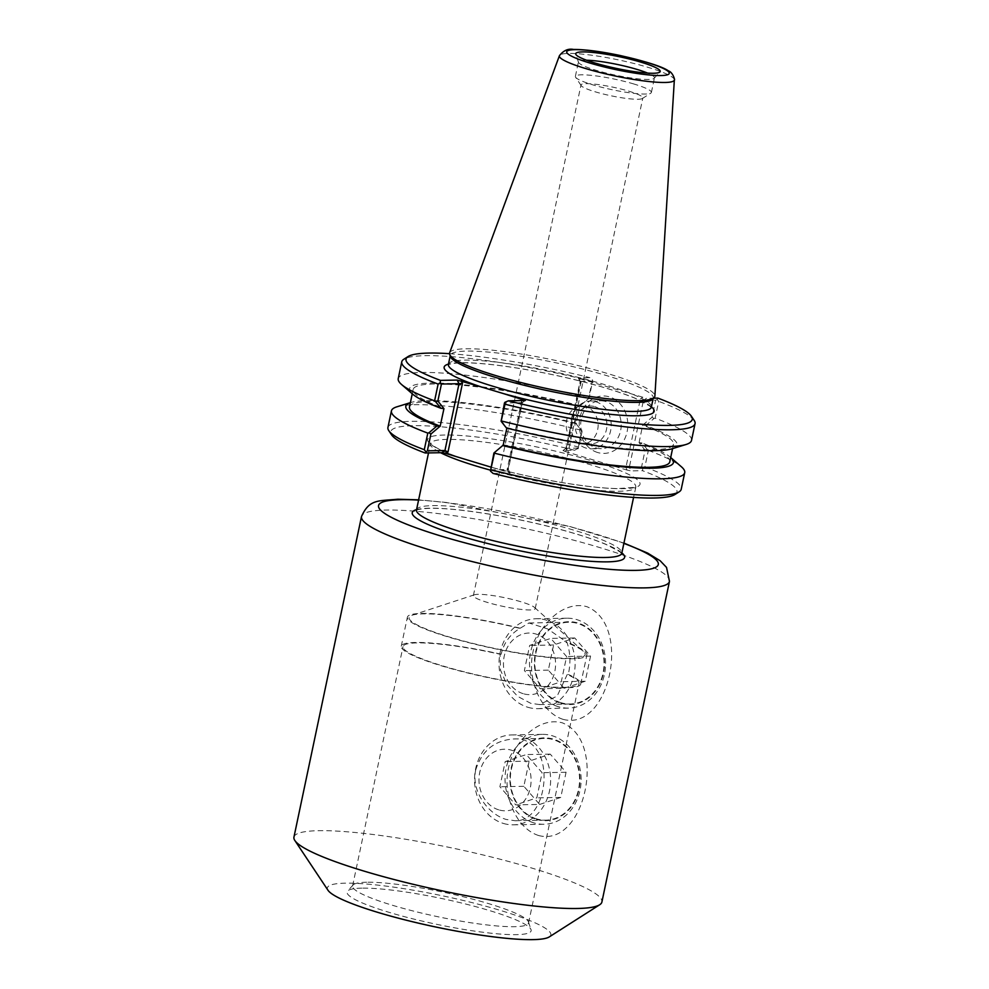 <?xml version="1.0" encoding="UTF-8"?>
<svg xmlns="http://www.w3.org/2000/svg" width="989" height="989" viewBox="0 0 989 989"><rect width="100%" height="100%" fill="white"/><g stroke="black" fill="none" stroke-linecap="round" stroke-linejoin="round"><path stroke-width="0.74" stroke-dasharray="4.95 3.71" d="M293.943 837.139A157.362 21.981 -168.1 0 1 318.693 830.686A157.362 21.981 -168.1 0 1 493.808 857.611A157.362 21.981 -168.1 0 1 601.893 902.03M538.609 835.52C585.315 847.932 607.876 740.86 562.358 722.848C538.906 716.246 513.464 741.256 508.581 767.761C502.35 794.006 515.331 828.102 538.609 835.52M563.1 719.362C609.793 731.761 632.354 624.702 586.836 606.677C563.384 600.076 537.954 625.097 533.071 651.603C526.828 677.836 539.809 711.944 563.1 719.362M522.316 400.582L521.549 401.114L507.073 469.837L508.309 472.272L490.94 467.117M561.097 702.734A40.883 34.59 89 0 1 535.061 658.34A40.883 34.59 89 0 1 568.687 622.242A40.883 34.59 89 0 1 604.032 662.494A40.883 34.59 89 0 1 570.183 703.995A40.883 34.59 89 0 1 561.097 702.734M500.1 654.248L501.176 654.224C503.858 642.788 510.213 634.11 520.226 628.213L528.93 622.971L547.708 628.93L566.932 642.269C570.356 652.221 570.814 662.939 568.316 674.436L567.253 674.461L557.153 696.095L539.438 704.551L530.685 703.29L517.766 696.441L506.998 684.808L500.521 670.134L500.1 654.248A89.925 12.56 11.9 0 0 417.16 642.899A89.925 12.56 11.9 0 0 403.018 646.596A89.925 12.56 11.9 0 0 488.418 677.428A89.925 12.56 11.9 0 0 578.998 683.671A89.925 12.56 11.9 0 0 567.253 674.461M536.607 818.892A40.883 34.59 89 0 1 510.571 774.511A40.883 34.59 89 0 1 544.21 738.412A40.883 34.59 89 0 1 579.554 778.652A40.883 34.59 89 0 1 545.705 820.165A40.883 34.59 89 0 1 536.607 818.892M475.746 769.825C481.853 750.762 494.426 740.477 513.464 738.981C557.747 735.692 550.205 822.638 514.96 820.709L506.207 819.448C488.146 814.293 470.912 791.138 475.746 769.825M478.342 594.327A31.586 4.413 11.9 0 0 474.448 594.785A31.586 4.413 11.9 0 0 473.372 595.625A31.586 4.413 11.9 0 0 503.376 606.455A31.586 4.413 11.9 0 0 535.197 608.655A31.586 4.413 11.9 0 0 534.542 607.456A31.586 4.413 11.9 0 0 509.941 598.864A31.586 4.413 11.9 0 0 478.342 594.327M519.225 628.225A89.925 12.56 11.9 0 0 423.28 613.86A89.925 12.56 11.9 0 0 412.203 615.183A89.925 12.56 11.9 0 0 494.537 648.388A89.925 12.56 11.9 0 0 583.263 651.232A89.925 12.56 11.9 0 0 565.931 642.294M366.721 882.237A89.925 12.56 11.9 0 0 353.085 884.982A89.925 12.56 11.9 0 0 352.591 885.921A89.925 12.56 11.9 0 0 437.979 916.754A89.925 12.56 11.9 0 0 528.559 922.997A89.925 12.56 11.9 0 0 528.472 921.946A89.925 12.56 11.9 0 0 463.347 896.763A89.925 12.56 11.9 0 0 366.721 882.237M501.176 654.224A91.717 12.82 11.9 0 0 401.262 646.225A91.717 12.82 11.9 0 0 488.368 677.675A91.717 12.82 11.9 0 0 580.753 684.042A91.717 12.82 11.9 0 0 568.316 674.436M520.226 628.213A91.717 12.82 11.9 0 0 407.381 617.185A91.717 12.82 11.9 0 0 494.488 648.636A91.717 12.82 11.9 0 0 586.873 655.002A91.717 12.82 11.9 0 0 566.932 642.269M361.863 888.147A94.054 13.141 11.9 0 0 347.596 891.027A94.054 13.141 11.9 0 0 436.396 924.258A94.054 13.141 11.9 0 0 531.056 929.685A94.054 13.141 11.9 0 0 462.926 903.353A94.054 13.141 11.9 0 0 361.863 888.147M328.014 890.298A114.192 15.96 -168.1 0 1 345.322 883.177A114.192 15.96 -168.1 0 1 479.875 904.638A114.192 15.96 -168.1 0 1 549.266 936.917M500.867 420.004L506.863 428.113M521.549 401.114L522.044 402.696L504.452 403.018M490.371 469.812L507.963 469.491L522.044 402.696L525.11 400.533M506.974 427.594A133.02 18.581 11.9 0 0 673.484 444.296A133.02 18.581 11.9 0 0 642.689 425.109L652.048 417.247L655.633 400.248L643.406 400.471L629.325 467.265L641.552 467.043L645.088 450.242L639.079 442.652L642.096 443.01L647.424 449.711L645.088 450.242M672.075 448.771A136.717 19.1 11.9 0 0 645.792 425.468L642.776 425.109M579.752 406.145L588.381 398.777L592.522 380.011L589.926 377.65L578.268 377.971L580.048 378.725L581.285 381.161L580.048 381.457L592.609 381.284L589.036 398.27L579.678 406.145L575.981 423.688A133.02 18.581 11.9 0 0 409.471 406.986M575.981 423.688L582.076 431.278L576.055 423.688M576.488 423.267A136.717 19.1 11.9 0 0 410.868 402.511A136.717 19.1 11.9 0 0 410.373 402.671L410.868 402.511M670.307 457.178L670.703 457.524A136.717 19.1 11.9 0 0 670.307 457.178A136.717 19.1 11.9 0 0 642.096 443.01M639.079 442.652L642.689 425.109M669.788 461.838A133.02 18.581 11.9 0 0 638.993 442.652M652.048 417.247L654.001 418.52L645.792 425.468M655.633 400.248L657.24 399.494L658.699 401.386L655.151 418.174L654.001 418.52M582.076 431.278L578.54 448.079L566.314 448.301L580.395 381.507L578.54 377.86M581.285 381.161L566.808 449.871L564.744 451.318L562.988 450.502L574.621 450.255L578.54 448.079M578.033 448.808L581.816 429.968M588.381 398.777L589.036 398.27M592.522 380.011L592.609 381.284M588.27 398.048A149.871 20.942 11.9 0 0 398.233 378.614M580.184 405.725A136.717 19.1 11.9 0 0 412.636 394.104M566.808 449.871L565.906 448.536L580.048 381.47L578.268 377.971M565.906 448.536L563.248 450.465M625.876 467.661L629.325 467.265L631.18 470.912L627.113 470.096L625.876 467.661L640.365 398.938L643.406 400.471L646.485 398.307L653.605 398.184M580.048 378.725L646.485 398.307M641.552 467.043L642.739 468.292L642.566 470.702L631.18 470.912M657.858 398.097L657.24 399.494M507.073 469.837L508.309 469.515L509.817 473.125L493.066 473.434M508.309 472.272L509.817 473.125M596.083 447.918A23.921 20.237 -91 0 0 601.411 448.66A23.921 20.237 -91 0 0 621.203 424.38A23.921 20.237 -91 0 0 600.533 400.829A23.921 20.237 -91 0 0 580.852 421.944A23.921 20.237 -91 0 0 596.083 447.918M597.665 452.517A28.718 24.292 89 0 1 586.032 404.637A28.718 24.292 89 0 1 626.878 416.938A28.718 24.292 89 0 1 597.665 452.517M586.069 448.104A23.921 20.237 89 0 1 570.826 422.13A23.921 20.237 89 0 1 590.507 401.015A23.921 20.237 89 0 1 611.19 424.553A23.921 20.237 89 0 1 591.385 448.845A23.921 20.237 89 0 1 586.069 448.104M564.744 451.318L627.113 470.096M578.293 443.381A18.878 15.972 89 0 1 566.264 422.884A18.878 15.972 89 0 1 581.804 406.207A18.878 15.972 89 0 1 598.122 424.8A18.878 15.972 89 0 1 582.496 443.962A18.878 15.972 89 0 1 578.293 443.381M594.809 406.64A18.878 15.972 89 0 1 606.826 427.137A18.878 15.972 89 0 1 591.298 443.801A18.878 15.972 89 0 1 587.095 443.22A18.878 15.972 89 0 1 575.066 422.723A18.878 15.972 89 0 1 590.606 406.046A18.878 15.972 89 0 1 594.809 406.64M674.943 494.525A146.273 20.435 11.9 0 0 642.566 470.702M647.424 449.711L648.364 450.428L644.865 467.018L642.739 468.292M644.865 467.018A149.871 20.942 -168.1 0 1 681.223 489.258M574.621 450.255A146.273 20.435 11.9 0 0 391.557 434.801M449.513 353.679A146.273 20.435 -168.1 0 1 589.926 377.65M652.678 399.197A103.709 14.489 11.9 0 0 653.259 398.122A103.709 14.489 11.9 0 0 582.027 368.848A103.709 14.489 11.9 0 0 466.61 351.095A103.709 14.489 11.9 0 0 450.304 355.348A103.709 14.489 11.9 0 0 450.403 356.572M387.935 427.458A149.871 20.942 -168.1 0 1 577.984 446.892M694.191 420.424A149.871 20.942 11.9 0 0 658.699 401.386M691.521 440.414A149.871 20.942 11.9 0 0 655.151 418.174M648.364 450.428A149.871 20.942 -168.1 0 1 681.334 466.721M396.935 406.8A149.871 20.942 -168.1 0 1 581.483 430.302M591.818 381.26A149.871 20.942 11.9 0 0 403.846 359.242M449.636 352.801A104.908 14.662 -168.1 0 1 466.054 348.783A104.908 14.662 -168.1 0 1 581.779 366.486A104.908 14.662 -168.1 0 1 654.891 396.057M585.958 83.645A31.586 4.413 -168.1 0 1 628.732 91.149A31.586 4.413 -168.1 0 1 642.813 97.973A31.586 4.413 -168.1 0 1 642.368 98.517A31.586 4.413 -168.1 0 1 595.069 91.767A31.586 4.413 -168.1 0 1 581.173 85.61A31.586 4.413 -168.1 0 1 580.988 84.943A31.586 4.413 -168.1 0 1 585.958 83.645M634.073 84.053A38.843 5.427 11.9 0 0 595.724 75.869A38.843 5.427 11.9 0 0 575.375 76.413A38.843 5.427 11.9 0 0 575.598 77.241A38.843 5.427 11.9 0 0 612.265 89.739A38.843 5.427 11.9 0 0 650.849 93.102A38.843 5.427 11.9 0 0 651.392 92.434A38.843 5.427 11.9 0 0 634.073 84.053M586.601 60.23A38.843 5.427 11.9 0 0 578.441 61.825A38.843 5.427 11.9 0 0 578.478 62.282A38.843 5.427 11.9 0 0 615.331 75.139A38.843 5.427 11.9 0 0 654.248 78.242A38.843 5.427 11.9 0 0 654.471 77.834A38.843 5.427 11.9 0 0 647.647 73.099M579.678 406.145A133.02 18.581 11.9 0 0 413.167 389.443A133.02 18.581 11.9 0 0 443.95 408.63M533.899 822.885A44.962 38.039 89 0 1 505.255 774.066A44.962 38.039 89 0 1 542.256 734.37A44.962 38.039 89 0 1 581.112 778.627A44.962 38.039 89 0 1 543.901 824.27A44.962 38.039 89 0 1 533.899 822.885M536.508 819.411A41.414 35.048 -91 0 0 578.652 768.082A41.414 35.048 -91 0 0 519.732 750.354A41.414 35.048 -91 0 0 536.508 819.411M503.401 823.441A44.962 38.039 -91 0 0 513.402 824.826A44.962 38.039 -91 0 0 550.613 779.184A44.962 38.039 -91 0 0 511.758 734.926A44.962 38.039 -91 0 0 474.769 774.622A44.962 38.039 -91 0 0 503.401 823.441M539.66 804.44L560.775 797.418L566.067 772.273L550.255 754.137L529.152 761.147L523.849 786.304L539.66 804.44L515.702 804.873L499.89 786.737L505.194 761.592L526.309 754.57L542.12 772.706L536.817 797.851L515.702 804.873M498.753 809.855A30.795 26.06 89 0 1 486.279 758.501A30.795 26.06 89 0 1 530.092 771.692A30.795 26.06 89 0 1 498.753 809.855M560.775 797.418L536.817 797.851M523.849 786.304L499.89 786.737M529.152 761.147L505.194 761.592M550.255 754.137L526.309 754.57M566.067 772.273L542.12 772.706M558.377 706.715A44.962 38.039 89 0 1 529.745 657.895A44.962 38.039 89 0 1 566.734 618.199A44.962 38.039 89 0 1 605.589 662.457A44.962 38.039 89 0 1 568.378 708.112A44.962 38.039 89 0 1 558.377 706.715M560.986 703.253A41.414 35.048 -91 0 0 603.129 651.924A41.414 35.048 -91 0 0 544.21 634.184A41.414 35.048 -91 0 0 560.986 703.253M527.879 707.271A44.962 38.039 -91 0 0 537.88 708.668A44.962 38.039 -91 0 0 575.104 663.013A44.962 38.039 -91 0 0 536.236 618.755A44.962 38.039 -91 0 0 499.247 658.451A44.962 38.039 -91 0 0 527.879 707.271M564.138 688.27L585.253 681.248L590.557 656.103L574.745 637.967L553.63 644.989L548.326 670.134L564.138 688.27L540.192 688.715L524.38 670.579L529.671 645.421L550.786 638.412L566.598 656.535L561.295 681.693L540.192 688.715M523.23 693.697A30.795 26.06 89 0 1 510.757 642.331A30.795 26.06 89 0 1 554.569 655.522A30.795 26.06 89 0 1 523.23 693.697M585.253 681.248L561.295 681.693M548.326 670.134L524.38 670.579M553.63 644.989L529.671 645.421M574.745 637.967L550.786 638.412M590.557 656.103L566.598 656.535M418.57 500.113A142.972 19.978 -168.1 0 1 623.874 543.381M669.466 581.421A157.362 21.981 11.9 0 0 561.369 537.002A157.362 21.981 11.9 0 0 386.254 510.064A157.362 21.981 11.9 0 0 361.504 516.518M621.871 552.876A108.506 15.156 11.9 0 0 536.743 523.552A108.506 15.156 11.9 0 0 429.313 508.21A108.506 15.156 11.9 0 0 416.567 509.607M416.505 509.916A104.908 14.662 -168.1 0 1 433.009 505.614A104.908 14.662 -168.1 0 1 549.748 523.564A104.908 14.662 -168.1 0 1 621.809 553.172M490.396 470.134A104.908 14.662 11.9 0 0 494.883 471.333A104.908 14.662 11.9 0 0 635.766 486.959A104.908 14.662 11.9 0 0 563.705 457.351A104.908 14.662 11.9 0 0 446.954 439.4A104.908 14.662 11.9 0 0 430.462 443.702A104.908 14.662 11.9 0 0 440.55 452.702M459.934 457.709A108.506 15.156 -168.1 0 1 491.805 438.943A108.506 15.156 -168.1 0 1 640.056 483.572A108.506 15.156 -168.1 0 1 494.315 468.057M640.365 398.938L642.417 397.491M651.417 406.862A107.306 14.996 11.9 0 0 567.192 377.885A107.306 14.996 11.9 0 0 461.022 362.716A107.306 14.996 11.9 0 0 448.462 364.088M448.4 364.372A103.709 14.489 -168.1 0 1 464.706 360.12A103.709 14.489 -168.1 0 1 580.123 377.872A103.709 14.489 -168.1 0 1 651.355 407.147M674.35 79.899A58.734 8.209 11.9 0 0 633.417 63.345A58.734 8.209 11.9 0 0 568.613 53.431A58.734 8.209 11.9 0 0 559.428 55.681M623.935 543.085L570.233 526.605L446.694 502.499L418.631 499.828M621.821 553.778L619.72 551.689L606.319 544.593C592.683 538.832 574.152 532.96 550.749 526.989C520.894 519.522 492.374 514.082 465.201 510.695C450.799 508.952 439.091 508.161 430.116 508.321C415.565 508.878 415.973 510.905 416.245 510.46M462.976 458.686C447.609 453.419 437.484 448.919 432.589 445.211L430.45 443.097L428.521 452.925M491.83 467.352L494.5 468.069C537.373 479.554 591.138 488.442 618.125 488.566L633.257 487.478L636.014 486.415L633.566 497.418M539.438 704.564L570.183 703.995M528.93 622.971L568.687 622.242M514.96 820.722L545.705 820.165M513.464 738.968L544.21 738.412M474.448 594.785L412.203 615.183M534.542 607.456L583.263 651.232M528.559 922.997L578.998 683.671M352.591 885.921L403.018 646.596M580.753 684.042L586.873 655.002M401.262 646.225L407.381 617.185M353.085 884.982L347.596 891.027M528.472 921.946L531.056 929.685M566.017 448.376L562.988 450.502M525.369 400.483L522.34 402.61M510.089 473.014L508.309 469.515L522.452 402.449M591.385 448.845L601.411 448.66M590.507 401.015L600.533 400.829M582.496 443.962L591.298 443.801M581.804 406.207L590.606 406.046M651.368 407.765L649.316 405.713L636.063 398.691C622.576 392.992 604.254 387.194 581.112 381.297C551.59 373.904 523.391 368.526 496.515 365.176C482.261 363.458 470.702 362.679 461.826 362.827C447.411 363.383 447.869 365.386 448.141 364.929M535.197 608.655L642.813 97.973M473.372 595.625L580.988 84.943M642.368 98.517L650.849 93.102M581.173 85.61L575.598 77.241M654.248 78.242L659.972 71.937M578.478 62.282L575.783 54.197M651.392 92.434L654.471 77.834M575.375 76.413L578.441 61.825M412.252 393.77L413.167 389.443M672.569 448.623L673.484 444.296M542.256 734.37L511.758 734.926M543.901 824.27L513.402 824.826M566.734 618.199L536.236 618.755M568.378 708.112L537.88 708.668"/><path stroke-width="1.48" d="M669.466 581.421L601.893 902.03A157.362 21.981 -168.1 0 1 599.717 904.737A157.362 21.981 -168.1 0 1 443.393 891.101A157.362 21.981 -168.1 0 1 294.846 840.489A157.362 21.981 -168.1 0 1 293.943 837.139L361.504 516.518A157.362 21.981 11.9 0 0 510.954 570.48A157.362 21.981 11.9 0 0 669.466 581.421L666.537 567.426L660.17 560.751L647.597 553.074L623.935 543.085M490.94 467.117L445.94 453.494L447.992 452.047L444.951 450.514L427.359 450.836L430.895 434.047L440.179 426.172L437.163 425.814L428.954 432.762L430.895 434.047M599.717 904.737L549.266 936.917A114.192 15.96 -168.1 0 1 435.815 927.014A114.192 15.96 -168.1 0 1 328.014 890.298L294.846 840.489M493.919 453.011L503.191 445.137L493.919 453.011L490.457 471.073L494.562 452.517M506.863 428.113L503.191 445.137M504.452 403.018L501.139 421.326L505.008 404.204L504.959 402.276L504.452 403.018M501.472 420.993A149.871 20.942 11.9 0 0 686.02 444.494L672.075 448.771A136.717 19.1 11.9 0 1 506.467 428.014L501.139 421.326M440.179 426.172L443.95 408.63L437.855 401.039L441.44 384.041L459.02 383.72L444.951 450.514L441.873 452.678L445.94 453.494M412.252 393.77L409.471 406.986A133.02 18.581 11.9 0 0 440.253 426.172M428.954 432.762L427.792 433.108A149.871 20.942 -168.1 0 1 391.434 410.868A149.871 20.942 -168.1 0 1 396.935 406.8L410.373 402.659A136.717 19.1 11.9 0 0 437.163 425.814M437.855 401.039L435.519 401.571L440.859 408.272L443.876 408.63M441.44 384.041L440.253 382.805L438.127 384.066L434.591 400.854L435.519 401.571M502.771 445.557A136.717 19.1 11.9 0 0 670.703 457.524L681.334 466.721A149.871 20.942 -168.1 0 1 684.722 472.668A149.871 20.942 -168.1 0 1 494.673 453.234M503.277 445.137A133.02 18.581 11.9 0 0 669.788 461.838L672.569 448.623M448.462 364.088A107.306 14.996 11.9 0 0 481.42 386.971L457.178 380.073L440.426 380.382A146.273 20.435 -168.1 0 1 408.049 356.559L403.846 359.242A149.871 20.942 11.9 0 0 401.769 361.826L398.233 378.614A149.871 20.942 11.9 0 0 401.621 384.56A149.871 20.942 11.9 0 0 434.591 400.854M401.621 384.56L412.636 394.104A136.717 19.1 11.9 0 0 440.859 408.272M653.605 398.184L657.858 398.097A146.273 20.435 -168.1 0 1 691.435 416.282A146.273 20.435 -168.1 0 1 508.371 400.829L525.369 400.483L503.426 393.585A107.306 14.996 11.9 0 0 614.812 414.75A107.306 14.996 11.9 0 0 651.417 406.862M504.959 402.276L508.371 400.829M684.722 472.668L681.223 489.258A149.871 20.942 -168.1 0 1 679.146 491.842L674.943 494.525A146.273 20.435 11.9 0 1 493.066 473.434L490.457 471.073M447.992 452.047L462.481 383.324L459.02 383.72L457.178 380.073M427.359 450.836L425.122 452.987L441.873 452.678M440.426 380.382L440.253 382.805M679.146 491.842A149.871 20.942 -168.1 0 1 491.174 469.837M427.792 433.108L424.293 449.698A149.871 20.942 -168.1 0 1 388.788 430.66L391.557 434.801A146.273 20.435 11.9 0 0 425.122 452.987M424.293 449.698L425.752 451.59M481.42 386.971L503.426 393.585M408.049 356.559A146.273 20.435 -168.1 0 1 449.513 353.679M449.649 354.334L450.403 356.572A103.709 14.489 11.9 0 0 548.796 390.915A103.709 14.489 11.9 0 0 652.678 399.197L654.273 397.454A104.908 14.662 -168.1 0 1 549.179 389.06A104.908 14.662 -168.1 0 1 449.649 354.334A104.908 14.662 -168.1 0 1 449.636 352.801L559.428 55.681A58.734 8.209 11.9 0 0 615.158 75.98A58.734 8.209 11.9 0 0 674.35 79.899C675.277 80.999 673.089 72.345 668.527 70.936C662.679 66.72 646.472 61.565 619.93 55.458C600.595 51.428 585.142 49.425 573.571 49.45C568.23 48.387 563.507 50.464 559.428 55.681M388.788 430.66A149.871 20.942 -168.1 0 1 387.935 427.458L391.434 410.868M505.008 404.204A149.871 20.942 11.9 0 0 695.057 423.626A149.871 20.942 11.9 0 0 694.191 420.424L691.435 416.282M686.02 444.494A149.871 20.942 11.9 0 0 691.521 440.414L695.057 423.626M401.769 361.826A149.871 20.942 11.9 0 0 438.127 384.066M674.35 79.899L654.891 396.057A104.908 14.662 -168.1 0 1 654.273 397.454M640.983 62.171A43.157 6.033 -168.1 0 1 659.972 71.937A43.157 6.033 -168.1 0 1 616.74 68.488A43.157 6.033 -168.1 0 1 575.783 54.197A43.157 6.033 -168.1 0 1 596.849 52.887A43.157 6.033 -168.1 0 1 640.983 62.171M647.647 73.099A38.843 5.427 11.9 0 0 637.151 69.453A38.843 5.427 11.9 0 0 586.601 60.23M623.874 543.381A142.972 19.978 -168.1 0 1 619.806 570.023A142.972 19.978 -168.1 0 1 431.723 533.145A142.972 19.978 -168.1 0 1 401.002 499.68A142.972 19.978 -168.1 0 1 418.57 500.113M416.567 509.607A108.506 15.156 11.9 0 0 515.294 549.859A108.506 15.156 11.9 0 0 621.871 552.876M633.566 497.418L621.809 553.172A104.908 14.662 -168.1 0 1 516.134 545.891A104.908 14.662 -168.1 0 1 416.505 509.916L416.468 510.312M440.55 452.702A104.908 14.662 11.9 0 0 490.396 470.134M523.601 399.667L522.316 400.582M462.481 383.324L461.233 380.889M651.232 407.53L651.355 407.147A103.709 14.489 -168.1 0 1 546.892 399.939A103.709 14.489 -168.1 0 1 448.4 364.372L450.18 355.929M575.005 49.648A52.33 7.306 -168.1 0 1 663.619 68.612A52.33 7.306 -168.1 0 1 615.331 69.502A52.33 7.306 -168.1 0 1 575.005 49.648M418.631 499.828L397.813 499.235C378.404 501.077 369.367 498.901 361.504 516.518M428.521 452.925L416.505 509.916M651.355 407.147L653.136 398.691"/></g></svg>
